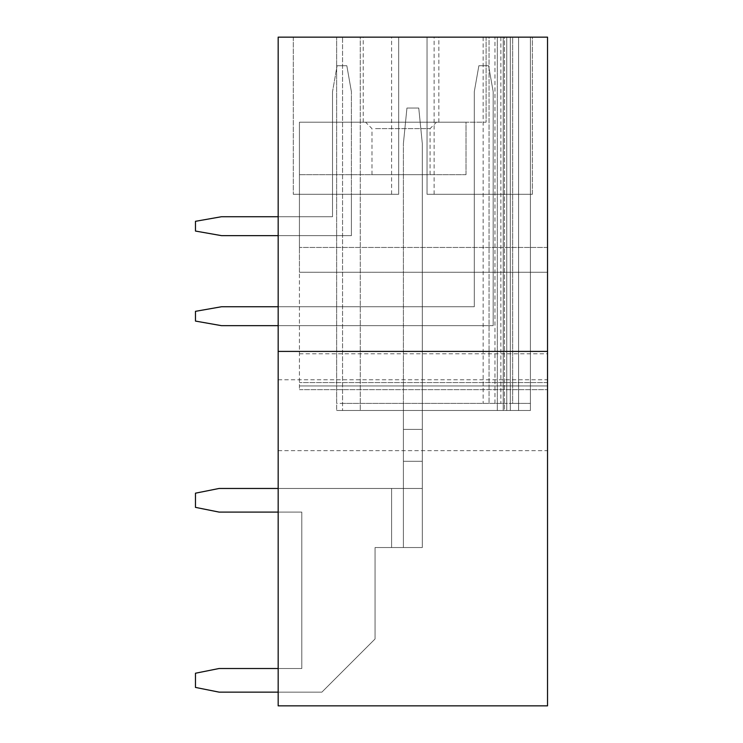 <?xml version="1.0" encoding="UTF-8"?>
<svg xmlns="http://www.w3.org/2000/svg" width="743" height="743" viewBox="0 0 743 743"><rect width="100%" height="100%" fill="white"/><g stroke="black" fill="none" stroke-linecap="round" stroke-linejoin="round"><path stroke-width="0.56" stroke-dasharray="3.71 2.79" d="M547.535 37.15L278.17 37.15L278.17 705.85L547.535 705.85L547.535 37.15L486.098 37.15L486.098 122.214L299.429 122.214L299.429 247.447L299.429 122.214L299.429 174.67L299.429 122.214L486.098 122.214L486.098 37.15L547.535 37.15L547.535 247.447L547.535 37.15M398.675 37.15L293.29 37.15L398.675 37.15L293.29 37.15L398.675 37.15L293.29 37.15L398.675 37.15L398.675 194.285L293.29 194.285L398.675 194.285L398.675 37.15L398.675 194.285L293.29 194.285L398.675 194.285L398.675 37.15L398.675 194.285L293.29 194.285L398.675 194.285L398.675 37.15L398.675 194.285L391.589 194.285L398.675 194.285L398.675 37.15M532.415 37.15L427.03 37.15L532.415 37.15L427.03 37.15L532.415 37.15L427.03 37.15L532.415 37.15L532.415 194.285L427.03 194.285L427.03 37.15L434.116 37.15L427.03 37.15L427.03 194.285L532.415 194.285L427.03 194.285L427.03 37.15L427.03 194.285L532.415 194.285L427.03 194.285L427.03 37.15L427.03 194.285L532.415 194.285L532.415 37.15M497.327 37.15L336.644 37.15L510.32 37.15L504.413 37.15L504.413 410.489L510.32 410.489L510.32 37.15L530.409 37.15L503.234 37.15L503.234 410.489L336.644 410.489L530.409 410.489L530.409 37.15L503.234 37.15L503.234 410.489L336.644 410.489L504.413 410.489L504.413 37.15L342.551 37.15L489.052 37.15L489.052 403.403L489.052 37.15L530.409 37.15L506.772 37.15L530.409 37.15L506.772 37.15L506.772 410.489L518.586 410.489L518.586 37.15L530.409 37.15L530.409 410.489L506.772 410.489L530.409 410.489L530.409 37.15L530.409 410.489L518.586 410.489L518.586 37.15L512.679 37.15L518.586 37.15L518.586 410.489L503.234 410.489L530.409 410.489L506.772 410.489L506.772 37.15L506.772 410.489L506.772 37.15L506.772 403.403L506.772 37.15L506.772 403.403L530.409 403.403L530.409 37.15L530.409 410.489L518.586 410.489L530.409 410.489L530.409 37.15L530.409 410.489L530.409 37.15L530.409 403.403L518.586 403.403L518.586 37.15L518.586 410.489L518.586 37.15L518.586 410.489L518.586 37.15L518.586 410.489L510.32 410.489L510.32 37.15L518.586 37.15L518.586 410.489L518.586 37.15L518.586 410.489L518.586 37.15L518.586 410.489L518.586 37.15L518.586 410.489L518.586 37.15L518.586 403.403L336.644 403.403L336.644 37.15L336.644 410.489L336.644 37.15L336.644 410.489L336.644 37.15L336.644 403.403L342.551 403.403L342.551 37.15L336.644 37.15L360.281 37.15L360.281 410.489L360.281 37.15L497.327 37.15L497.327 410.489L497.327 37.15M512.679 37.15L506.772 37.15L506.772 403.403L342.551 403.403L342.551 37.15L342.551 410.489L342.551 37.15L512.679 37.15L512.679 403.403L518.586 403.403L518.586 37.15L518.586 403.403L512.679 403.403L512.679 37.15M401.034 37.15L438.844 37.15L401.034 37.15M547.535 272.254L547.535 382.58L547.535 272.254L299.429 272.254L299.429 247.447L299.429 389.666L299.429 272.254L547.535 272.254M547.535 385.951L547.535 353.779L547.535 385.951L299.429 385.951L547.535 385.951M547.535 415.216L547.535 379.766L547.535 415.216M278.17 415.216L278.17 379.766L278.17 415.216M278.17 692.142L321.877 692.142L375.048 638.98L375.048 547.535L422.303 547.535L422.303 143.483L422.303 547.535L391.589 547.535L422.303 547.535L422.303 429.389L422.303 547.535L391.589 547.535L422.303 547.535L403.403 547.535L403.403 410.489L422.303 410.489L422.303 547.535L391.589 547.535L422.303 547.535L422.303 429.389L403.403 429.389L403.403 403.403L422.303 403.403L422.303 547.535L422.303 429.389L403.403 429.389L403.403 410.489L422.303 410.489L422.303 547.535L403.403 547.535L403.403 488.467L219.092 488.467L195.465 493.185L195.465 507.367L219.092 512.094L301.797 512.094L278.17 512.094L301.797 512.094L278.17 512.094L301.797 512.094L278.17 512.094L301.797 512.094L301.797 668.514L219.092 668.514L195.465 673.242L195.465 687.424L219.092 692.142L321.877 692.142L278.17 692.142L321.877 692.142L278.17 692.142L321.877 692.142L278.17 692.142L278.17 668.514L278.17 692.142L278.17 668.514L278.17 692.142L278.17 668.514L278.17 692.142L321.877 692.142L375.048 638.98L375.048 547.535L391.589 547.535L391.589 488.467L278.17 488.467L278.17 512.094L278.17 488.467L278.17 512.094L278.17 488.467L278.17 512.094L278.17 488.467L391.589 488.467L219.092 488.467L195.465 493.185L195.465 507.367L219.092 512.094L301.797 512.094L301.797 668.514L219.092 668.514L195.465 673.242L195.465 687.424L219.092 692.142L321.877 692.142L375.048 638.98L375.048 547.535L391.589 547.535L391.589 488.467L219.092 488.467L195.465 493.185L195.465 507.367L219.092 512.094L301.797 512.094L301.797 668.514L219.092 668.514L195.465 673.242L195.465 687.424L219.092 692.142L321.877 692.142L375.048 638.98L375.048 547.535L391.589 547.535L391.589 488.467L219.092 488.467L195.465 493.185L195.465 507.367L219.092 512.094L301.797 512.094L301.797 668.514L219.092 668.514L195.465 673.242L195.465 687.424L219.092 692.142L321.877 692.142L375.048 638.98L375.048 547.535L391.589 547.535L391.589 488.467L219.092 488.467L195.465 493.185L195.465 507.367L219.092 512.094L301.797 512.094L301.797 668.514L219.092 668.514L195.465 673.242L195.465 687.424L219.092 692.142L321.877 692.142L375.048 638.98L375.048 547.535L391.589 547.535L391.589 488.467L278.17 488.467M278.17 325.657L493.185 325.657L278.17 325.657L493.185 325.657L278.17 325.657L493.185 325.657L278.17 325.657L278.17 306.757L278.17 325.657L278.17 306.757L278.17 325.657L278.17 306.757L278.17 325.657L493.185 325.657L493.185 194.285L474.285 194.285L474.285 306.757L221.46 306.757L195.465 311.336L195.465 321.078L221.46 325.657L493.185 325.657L493.185 194.285L474.285 194.285L474.285 306.757L221.46 306.757L195.465 311.336L195.465 321.078L221.46 325.657L493.185 325.657L493.185 194.285L474.285 194.285L474.285 306.757L221.46 306.757L195.465 311.336L195.465 321.078L221.46 325.657L493.185 325.657L493.185 194.285L474.285 194.285L474.285 306.757L221.46 306.757L195.465 311.336L195.465 321.078L221.46 325.657L493.185 325.657L493.185 194.285L474.285 194.285L474.285 306.757L278.17 306.757M278.17 235.633L351.411 235.633L278.17 235.633L351.411 235.633L278.17 235.633L351.411 235.633L278.17 235.633L278.17 216.733L278.17 235.633L278.17 216.733L278.17 235.633L278.17 216.733L278.17 235.633L351.411 235.633L351.411 194.285L332.511 194.285L332.511 216.733L221.46 216.733L195.465 221.312L195.465 231.054L221.46 235.633L351.411 235.633L351.411 194.285L332.511 194.285L332.511 216.733L221.46 216.733L195.465 221.312L195.465 231.054L221.46 235.633L351.411 235.633L351.411 194.285L332.511 194.285L332.511 216.733L221.46 216.733L195.465 221.312L195.465 231.054L221.46 235.633L351.411 235.633L351.411 194.285L332.511 194.285L332.511 216.733L221.46 216.733L195.465 221.312L195.465 231.054L221.46 235.633L351.411 235.633L351.411 194.285L332.511 194.285L332.511 216.733L278.17 216.733M278.17 351.411L547.535 351.411M510.32 37.15L510.32 410.489L510.32 37.15M503.234 37.15L503.234 410.489L503.234 37.15M403.403 410.489L422.303 410.489L403.403 410.489L403.403 488.467L391.589 488.467L422.303 488.467L391.589 488.467L422.303 488.467L391.589 488.467L422.303 488.467L391.589 488.467L422.303 488.467L391.589 488.467L422.303 488.467L403.403 488.467L403.403 547.535L403.403 429.389L403.403 547.535L403.403 429.389L403.403 547.535L391.589 547.535L391.589 488.467L422.303 488.467L403.403 488.467L403.403 461.292L403.403 547.535L403.403 429.389L403.403 547.535L391.589 547.535L391.589 488.467L391.589 547.535L391.589 488.467L391.589 547.535L391.589 488.467L391.589 547.535L375.048 547.535L422.303 547.535L422.303 461.292L403.403 461.292L422.303 461.292L403.403 461.292L422.303 461.292L403.403 461.292L422.303 461.292L403.403 461.292L422.303 461.292L403.403 461.292L422.303 461.292L403.403 461.292L403.403 143.483L403.403 429.389L403.403 143.483L406.941 108.041L403.403 143.483L403.403 461.292L422.303 461.292L422.303 547.535L403.403 547.535L403.403 143.483L406.941 108.041L403.403 143.483L403.403 429.389L422.303 429.389L403.403 429.389L422.303 429.389L422.303 410.489L422.303 429.389L403.403 429.389L422.303 429.389L403.403 429.389L403.403 403.403L422.303 403.403L422.303 429.389L403.403 429.389L422.303 429.389L403.403 429.389L422.303 429.389L403.403 429.389L403.403 410.489M518.586 37.15L518.586 403.403L518.586 37.15M293.29 37.15L293.29 194.285L293.29 37.15M427.03 37.15L427.03 194.285L427.03 37.15M493.185 194.285L474.285 194.285L474.285 306.757L221.46 306.757L195.465 311.336L195.465 321.078L221.46 325.657L493.185 325.657L493.185 194.285M351.411 194.285L332.511 194.285L332.511 216.733L221.46 216.733L195.465 221.312L195.465 231.054L221.46 235.633L351.411 235.633L351.411 194.285M401.034 122.214L438.844 122.214L401.034 122.214M547.535 247.447L299.429 247.447L547.535 247.447M278.17 512.094L301.797 512.094L301.797 668.514L278.17 668.514M422.303 429.389L403.403 429.389L422.303 429.389L403.403 429.389L422.303 429.389L403.403 429.389L422.303 429.389L422.303 461.292L422.303 429.389L403.403 429.389L422.303 429.389L422.303 143.483L418.755 108.041L406.941 108.041L403.403 143.483L406.941 108.041L418.755 108.041L406.941 108.041L418.755 108.041L406.941 108.041L418.755 108.041L422.303 143.483L422.303 429.389L403.403 429.389L403.403 547.535L375.048 547.535L422.303 547.535L422.303 429.389L403.403 429.389L422.303 429.389L422.303 143.483L418.755 108.041L422.303 143.483L422.303 429.389M375.048 638.98L375.048 547.535L391.589 547.535L375.048 547.535L375.048 638.98L375.048 547.535L375.048 638.98L375.048 547.535L375.048 638.98L321.877 692.142L375.048 638.98M301.797 512.094L301.797 668.514L301.797 512.094M422.303 143.483L418.755 108.041L422.303 143.483M474.285 91.733L474.285 306.757L474.285 91.733L474.285 306.757L474.285 91.733L474.285 306.757L474.285 91.733L478.873 65.737L474.285 91.733M488.606 65.737L478.873 65.737L488.606 65.737L478.873 65.737L488.606 65.737L478.873 65.737L488.606 65.737L493.185 91.733L488.606 65.737M493.185 325.657L493.185 91.733L493.185 325.657M332.511 91.733L332.511 216.733L332.511 91.733L332.511 216.733L332.511 91.733L332.511 216.733L332.511 91.733L337.099 65.737L332.511 91.733M346.832 65.737L337.099 65.737L346.832 65.737L337.099 65.737L346.832 65.737L337.099 65.737L346.832 65.737L351.411 91.733L346.832 65.737M351.411 235.633L351.411 91.733L351.411 235.633M466.019 174.67L299.429 174.67L466.019 174.67L466.019 122.214L299.429 122.214L466.019 122.214L466.019 174.67M426.528 174.67L371.983 174.67L426.528 174.67M369.93 122.214L436.475 122.214L369.93 122.214M375.54 128.604L430.086 128.604L375.54 128.604M483.145 37.15L483.145 403.403M494.959 403.403L494.959 37.15M500.866 37.15L500.866 403.403M547.535 382.58L299.429 382.58L547.535 382.58M434.116 194.285L434.116 37.15M391.589 194.285L391.589 37.15M278.17 450.657L547.535 450.657M278.17 379.766L547.535 379.766M438.844 122.214L438.844 37.15M363.234 122.214L363.234 37.15M299.429 389.666L547.535 389.666L299.429 389.666M299.429 353.779L547.535 353.779M371.983 174.67L371.983 128.604L365.593 122.214M430.086 174.67L430.086 128.604L436.475 122.214"/><path stroke-width="1.11" d="M547.535 351.411L547.535 37.15L278.17 37.15L278.17 705.85L547.535 705.85L547.535 351.411L278.17 351.411M278.17 668.514L219.092 668.514L195.465 673.242L195.465 687.424L219.092 692.142L278.17 692.142M278.17 488.467L219.092 488.467L195.465 493.185L195.465 507.367L219.092 512.094L278.17 512.094M278.17 306.757L221.46 306.757L195.465 311.336L195.465 321.078L221.46 325.657L278.17 325.657M278.17 216.733L221.46 216.733L195.465 221.312L195.465 231.054L221.46 235.633L278.17 235.633"/></g></svg>
